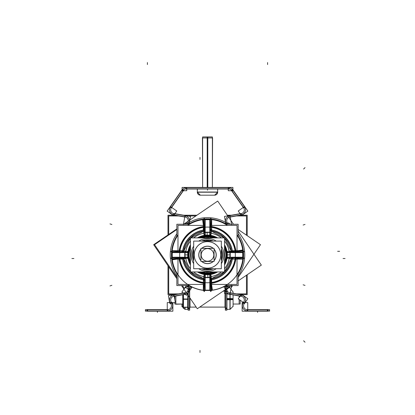 <?xml version="1.0" encoding="UTF-8"?>
<svg xmlns="http://www.w3.org/2000/svg" width="415" height="415" viewBox="0 0 415 415"><rect width="100%" height="100%" fill="white"/><g stroke="black" fill="none" stroke-linecap="round" stroke-linejoin="round"><path stroke-width="0.62" d="M208.444 269.952A15.07 15.07 0 0 1 201.488 268.733A15.065 15.065 0 0 0 213.507 268.733A15.07 15.07 0 0 1 206.556 269.952M221.325 260.895A15.065 15.065 0 0 0 221.325 248.933A15.07 15.07 0 0 1 221.325 260.905A15.065 15.065 0 0 0 221.325 248.933M206.556 239.875A15.07 15.07 0 0 1 213.512 241.099A15.065 15.065 0 0 0 201.493 241.099A15.07 15.07 0 0 1 208.444 239.875M193.675 260.895A15.065 15.065 0 0 1 193.675 248.933A15.07 15.07 0 0 0 193.675 260.905A15.065 15.065 0 0 1 193.675 248.933M204.388 235.502L205.181 232.286L204.388 235.502A19.661 19.661 0 0 0 197.654 237.899A19.661 19.661 0 0 1 204.388 235.502M209.819 232.322L210.613 235.502A19.661 19.661 0 0 1 217.346 237.899A19.661 19.661 0 0 0 210.613 235.502L209.819 232.322L210.488 219.815L210.561 219.442L211.515 219.473L210.524 219.473L209.819 232.322M184.908 252.595L188.088 251.806A19.661 19.661 0 0 1 190.459 245.109A19.661 19.661 0 0 0 188.088 251.801L184.908 252.595L172.396 251.926L172.028 251.853L172.054 250.904L172.059 251.895L184.908 252.595M188.088 258.026L184.872 257.233L188.088 258.026A19.661 19.661 0 0 0 190.459 264.723A19.661 19.661 0 0 1 188.088 258.026M184.753 257.238L172.396 257.902L184.753 257.238M205.181 277.511L204.388 274.331L205.181 277.511M210.613 274.331L209.819 277.542L210.613 274.331M230.092 257.238L226.912 258.026A19.661 19.661 0 0 1 224.541 264.723A19.661 19.661 0 0 0 226.912 258.026L230.128 257.233L242.604 257.902L242.972 257.974L242.946 258.929L242.941 257.938L230.092 257.238M226.917 251.801L230.128 252.595L226.917 251.801M205.181 232.167L204.512 219.815L205.181 232.167M183.866 252.289L182.833 251.931L183.866 252.289M183.814 251.085L184.991 251.485L182.828 250.925L182.828 251.874L182.828 250.925A24.993 24.993 0 0 1 203.511 230.242L204.46 230.242L203.511 230.242L204.071 232.405L203.48 230.055A25.18 25.18 0 0 0 182.642 250.899L179.119 250.925L179.119 251.76L179.119 250.925A28.661 28.661 0 0 1 203.511 226.533L204.346 226.533L203.511 226.533L203.511 230.242L203.277 228.81M231.186 251.085L232.359 250.899A25.18 25.18 0 0 0 211.52 230.055L211.328 231.222L211.489 230.242L210.54 230.242L211.489 230.242A24.993 24.993 0 0 1 232.172 250.925L232.172 251.874L232.172 250.925L231.186 251.091M232.172 251.926L231.134 252.289L232.172 251.926M230.247 252.595L242.604 251.926L230.247 252.595M242.941 251.895L242.604 251.926L242.972 251.853L242.946 250.904L242.941 251.895M211.328 231.233L210.929 232.405L211.489 230.242L211.489 226.533A28.661 28.661 0 0 1 235.881 250.925L235.881 251.76L235.881 250.925L232.172 250.925L233.609 250.696M242.827 250.925L237.017 250.945L242.827 250.925M183.814 258.742L182.642 258.934A25.18 25.18 0 0 0 203.48 279.772L203.672 278.61L203.511 279.586L204.46 279.586L203.511 279.586A24.993 24.993 0 0 1 182.828 258.903L182.828 257.954L182.828 258.903L183.814 258.742M204.071 277.422L203.672 278.595L204.071 277.422M231.186 258.742L230.009 258.348L232.172 258.903L232.172 257.954L232.172 258.903L235.881 258.903L235.881 258.068L235.881 258.903A28.661 28.661 0 0 1 211.489 283.3L210.654 283.3L211.489 283.3L211.489 279.586L210.54 279.586L211.489 279.586L211.328 278.61L211.52 279.772A25.18 25.18 0 0 0 232.359 258.934L232.172 258.903A24.993 24.993 0 0 1 211.489 279.586L211.723 281.022M211.328 278.6L210.929 277.422L211.323 278.6M210.125 231.28L210.488 230.247L210.125 231.28M211.256 231.679L211.489 226.533L210.654 226.533L211.489 226.533A28.661 28.661 0 0 1 235.881 250.925L231.202 251.085M211.468 225.397L211.494 219.587L211.468 225.397M204.439 219.442L204.512 219.815L204.439 219.442L203.485 219.473L204.439 219.442M172.059 257.938L172.054 258.929L172.028 257.974L172.396 257.902L172.059 257.938M204.439 290.391L203.485 290.36L204.476 290.355L205.181 277.542L204.439 290.391M210.561 290.391L209.819 277.542L210.524 290.355L211.515 290.36L210.561 290.391M182.828 257.902L183.866 257.544L182.828 257.902M204.875 278.548L204.512 279.586L204.875 278.548M210.488 279.586L210.125 278.548L210.488 279.586M211.494 290.241L211.468 284.436L211.494 290.241M237.017 258.882L242.827 258.908L237.017 258.882M231.134 257.544L232.167 257.902L231.134 257.544M203.532 284.436L203.506 290.241L203.532 284.436M203.672 278.61L203.511 279.586A24.993 24.993 0 0 1 182.828 258.903L179.119 258.903L179.119 258.068L179.119 258.903A28.661 28.661 0 0 0 203.511 283.3L204.346 283.3L203.511 283.3L203.744 278.154M172.173 258.908L177.983 258.882L172.173 258.908M204.512 230.242L204.875 231.28L204.512 230.242M203.506 219.587L203.532 225.397L203.506 219.587M177.983 250.945L172.173 250.925L177.983 250.945M207.894 248.616A6.308 6.308 0 0 1 213.808 254.914A6.308 6.308 0 0 1 207.894 261.211A6.308 6.308 0 0 1 201.192 254.914A6.308 6.308 0 0 1 207.894 248.616M207.5 268.733L207.5 269.667A14.753 14.753 0 0 0 212.672 268.733A14.753 14.753 0 0 1 206.571 269.641M221.325 260.06A14.753 14.753 0 0 0 221.325 249.773A14.753 14.753 0 0 1 221.325 260.06A14.753 14.753 0 0 0 221.325 249.773M206.571 240.192A14.753 14.753 0 0 1 212.672 241.099A14.753 14.753 0 0 0 202.328 241.099A14.753 14.753 0 0 1 208.429 240.192M202.328 268.733A14.753 14.753 0 0 0 207.5 269.667A14.753 14.753 0 0 1 202.328 268.733A14.753 14.753 0 0 0 208.429 269.641M193.675 260.06A14.753 14.753 0 0 1 193.675 249.773A14.753 14.753 0 0 0 193.675 260.06A14.753 14.753 0 0 1 193.675 249.773M247.548 310.996L247.548 309.792A4.005 4.005 0 0 1 244.264 303.49L243.278 302.8L244.264 303.49M230.04 292.954L229.827 294.136A5.208 5.208 0 0 1 226.823 285.567A5.208 5.208 0 0 0 225.527 289.011L226.725 289.011L225.527 289.011A5.208 5.208 0 0 1 226.823 285.567A5.208 5.208 0 0 0 225.527 289.011M229.827 215.691L230.04 216.874L229.827 215.691A5.208 5.208 0 0 0 226.823 224.261A5.208 5.208 0 0 1 229.827 215.691A5.208 5.208 0 0 0 226.823 224.261A5.208 5.208 0 0 1 230.071 215.655M176.349 294.271L174.84 294.271L176.349 294.271L174.84 294.271L176.349 294.271L174.84 294.271L176.349 294.271L175.856 294.074L175.856 294.36M174.84 302.468L174.84 304.039L182.756 304.029L175.856 304.231L175.856 295.983M190.013 298.053L190.013 307.422L190.013 307.105L196.181 307.105L189.671 307.105L196.171 307.09M199.734 307.09L225.329 307.09L199.714 307.105L224.987 307.105L224.987 307.422L224.987 293.488M223.042 291.206L224.852 291.206M217.652 189.017L217.673 192.207L217.673 189.017L217.673 192.129L197.327 192.129L197.327 189.017L197.327 192.129L217.673 192.129L217.673 189.017L217.673 192.207A3.05 3.05 0 0 1 214.524 195.18A3.05 3.05 0 0 0 217.673 192.207L214.622 195.18A3.05 3.05 0 0 0 217.673 192.207L214.622 195.18A3.05 3.05 0 0 0 217.673 192.207L197.327 192.207L197.348 189.017M200.378 195.18A3.05 3.05 0 0 1 197.327 192.207L200.378 195.18A3.05 3.05 0 0 1 197.327 192.207L200.378 195.18M235.196 252.107A27.841 27.841 0 0 1 207.5 282.755A27.841 27.841 0 0 1 179.804 252.107M179.804 257.725A27.841 27.841 0 0 1 207.5 227.078A27.841 27.841 0 0 1 235.196 257.725M225.744 224.261L238.153 224.261L238.153 236.669M238.153 273.158L238.153 285.567L225.744 285.567M189.256 224.261L176.847 224.261L176.847 236.669M176.847 273.158L176.847 285.567L189.256 285.567M183.529 257.72A24.132 24.132 0 0 1 183.513 257.58A24.132 24.132 0 0 0 204.834 278.901M183.529 252.107A24.132 24.132 0 0 0 183.513 252.247A24.132 24.132 0 0 1 204.834 230.927M210.166 230.927A24.132 24.132 0 0 1 231.487 252.247A24.132 24.132 0 0 0 231.471 252.107M210.166 278.901A24.132 24.132 0 0 0 231.487 257.58A24.132 24.132 0 0 1 231.471 257.72M190.459 237.899L224.541 237.899L224.541 271.934L190.459 271.934L190.459 237.899M198.967 271.934A19.038 19.038 0 0 0 208.693 273.916L208.569 271.934M200.072 237.899A18.571 18.571 0 0 1 208.667 236.384L208.569 237.899M216.033 237.899A19.038 19.038 0 0 0 206.307 235.912L206.431 237.899M214.929 271.934A18.571 18.571 0 0 1 206.333 273.449L206.431 271.934M207.5 236.358L207.5 236.55A18.369 18.369 0 0 1 214.405 237.899L206.348 236.586A18.364 18.364 0 0 1 214.394 237.899A18.369 18.369 0 0 0 200.595 237.899A18.364 18.364 0 0 1 208.652 236.586L200.59 237.899A18.369 18.369 0 0 1 207.5 236.55L207.5 237.899M224.541 248.071A18.364 18.364 0 0 1 224.541 261.761A18.369 18.369 0 0 0 224.541 248.061L224.541 261.772A18.369 18.369 0 0 0 224.541 248.061M214.394 271.934A18.364 18.364 0 0 1 206.348 273.241L214.41 271.934A18.369 18.369 0 0 1 207.5 273.283A18.369 18.369 0 0 0 214.405 271.934M207.5 273.469L207.5 273.283A18.369 18.369 0 0 1 200.595 271.934L208.652 273.246A18.364 18.364 0 0 1 200.606 271.934A18.369 18.369 0 0 0 207.5 273.283L207.5 271.934M190.459 261.761A18.364 18.364 0 0 1 190.459 248.071A18.369 18.369 0 0 0 190.459 261.772L190.459 248.061A18.369 18.369 0 0 0 190.459 261.772M208.667 273.449A18.571 18.571 0 0 1 200.072 271.934M190.459 262.296A18.571 18.571 0 0 1 190.459 247.532M200.108 237.899L208.667 236.394L208.693 235.912A19.038 19.038 0 0 0 198.967 237.899M190.459 263.406A19.038 19.038 0 0 1 190.459 246.422M214.892 237.899L206.333 236.394A18.571 18.571 0 0 1 214.929 237.899M224.541 247.532A18.571 18.571 0 0 1 224.541 262.296M206.333 273.449L206.307 273.916A19.038 19.038 0 0 0 216.033 271.934M224.541 246.422A19.038 19.038 0 0 1 224.541 263.406M217.621 237.899A19.801 19.801 0 0 0 206.255 235.155L206.322 236.208A18.748 18.748 0 0 1 215.359 237.899M224.541 244.829A19.801 19.801 0 0 1 224.541 265.003M217.621 271.934A19.801 19.801 0 0 1 206.255 274.678L206.322 273.625A18.748 18.748 0 0 0 215.359 271.934M224.541 247.101A18.748 18.748 0 0 1 224.541 262.726M205.181 232.265A22.768 22.768 0 0 0 203.672 232.467L204.222 235.673A19.521 19.521 0 0 1 210.779 235.673L211.328 232.467A22.768 22.768 0 0 0 209.819 232.265M209.793 232.26A22.768 22.768 0 0 0 205.207 232.26M197.379 271.934A19.801 19.801 0 0 0 208.745 274.678L208.678 273.625A18.748 18.748 0 0 1 199.641 271.934M190.459 265.003A19.801 19.801 0 0 1 190.459 244.829M197.379 237.899A19.801 19.801 0 0 1 208.745 235.155L208.678 236.208A18.748 18.748 0 0 0 199.641 237.899M190.459 262.726A18.748 18.748 0 0 1 190.459 247.101M184.846 252.621A22.768 22.768 0 0 0 185.054 258.732L188.26 258.187A19.521 19.521 0 0 1 188.26 251.646L185.054 251.101A22.768 22.768 0 0 0 184.851 252.595M185.173 252.434L172.235 250.997A35.477 35.477 0 0 0 172.235 258.836L185.173 257.399A22.462 22.462 0 0 1 185.173 252.434M188.078 258.218L187.481 257.134L184.68 257.233L187.481 257.134M205.181 274.294A19.515 19.515 0 0 1 197.945 271.934M190.459 264.433A19.515 19.515 0 0 1 188.12 257.233M204.196 274.263L205.285 274.963L205.181 277.739L205.285 274.963M209.819 277.568A22.768 22.768 0 0 0 211.328 277.36L210.779 274.154A19.521 19.521 0 0 1 204.222 274.154L203.672 277.36A22.768 22.768 0 0 0 205.181 277.568M205.207 277.568A22.768 22.768 0 0 0 209.793 277.568M209.819 277.739L209.715 274.938L209.819 277.739M210.804 274.263L209.715 274.963M226.881 257.233A19.515 19.515 0 0 1 224.541 264.433M217.055 271.934A19.515 19.515 0 0 1 209.819 274.294M227.519 257.134L230.32 257.233L227.493 257.129L226.922 258.218M230.149 252.595A22.768 22.768 0 0 0 229.946 251.091L226.74 251.635A19.521 19.521 0 0 1 226.74 258.187L229.946 258.732A22.768 22.768 0 0 0 230.154 252.621M230.32 252.595L227.524 252.699L230.32 252.595M226.849 251.615L227.544 252.699M209.819 235.533A19.515 19.515 0 0 1 217.055 237.899M224.541 245.4A19.515 19.515 0 0 1 226.881 252.595M210.804 235.564L209.715 234.869L209.819 232.094L209.715 234.869M209.98 232.592L211.422 219.654A35.477 35.477 0 0 0 203.578 219.654L205.02 232.592A22.462 22.462 0 0 1 209.98 232.592M205.181 232.094L205.285 234.895L205.181 232.094M204.196 235.564L205.285 234.869M188.12 252.595A19.515 19.515 0 0 1 190.459 245.4M197.945 237.899A19.515 19.515 0 0 1 205.181 235.533M187.481 252.699L184.68 252.595L187.507 252.699L188.078 251.615M185.017 251.303L183.819 250.935A0.581 0.399 -80.8 0 1 183.264 251.583A1.001 0.721 -69.4 0 1 182.476 251.864A1.001 0.721 -69.4 0 1 182.097 251.397A0.581 0.399 -80.8 0 0 182.652 250.748L183.829 250.904L182.476 251.864M185.79 251.563L184.602 252.59M183.658 252.263L182.605 251.9M171.769 251.838L171.769 252.611L185.007 252.611M183.015 251.915L180.494 251.915M182.896 250.738L178.927 250.738L178.927 251.739M237.017 225.397L237.017 251.635L237.017 225.397L210.779 225.397L237.017 225.397L237.017 251.635L237.017 225.397L210.779 225.397L237.017 225.397M237.017 258.197L237.017 284.436L210.779 284.436L237.017 284.436L210.779 284.436L237.017 284.436L237.017 258.197M204.222 225.397L177.983 225.397L177.983 251.635L177.983 225.397L177.983 251.635L177.983 225.397L204.222 225.397M177.983 258.197L177.983 284.436L204.222 284.436L177.983 284.436L177.983 258.197L177.983 284.436L204.222 284.436L177.983 284.436L177.983 258.197M234.506 251.915L231.985 251.915M236.073 251.739L236.073 250.738L232.104 250.738M242.936 251.827L244.222 251.749L242.941 250.712L235.772 250.738L235.756 251.915M243.232 251.838L243.232 252.611L229.993 252.611M231.181 250.935A0.581 0.399 -99.2 0 0 231.736 251.583A1.001 0.721 69.4 0 0 232.525 251.864A1.001 0.721 69.4 0 0 232.903 251.397A0.581 0.399 -99.2 0 1 232.348 250.748L229.983 251.303M232.395 251.9L231.342 252.263M229.21 251.563L230.398 252.59M229.122 258.592A21.928 21.928 0 0 1 224.541 268.718A21.928 21.928 0 0 0 229.122 258.592A21.928 21.928 0 0 1 224.541 268.718A21.928 21.928 0 0 0 229.122 258.592M221.33 271.934A21.928 21.928 0 0 1 211.183 276.535A21.928 21.928 0 0 0 221.33 271.934A21.928 21.928 0 0 1 211.183 276.535A21.928 21.928 0 0 0 221.33 271.934M203.817 276.535A21.928 21.928 0 0 1 193.67 271.934A21.928 21.928 0 0 0 203.817 276.535A21.928 21.928 0 0 1 193.67 271.934A21.928 21.928 0 0 0 203.817 276.535M190.459 268.718A21.928 21.928 0 0 1 185.879 258.592A21.928 21.928 0 0 0 190.459 268.718A21.928 21.928 0 0 1 185.879 258.592A21.928 21.928 0 0 0 190.459 268.718M185.879 251.241A21.928 21.928 0 0 1 190.459 241.11A21.928 21.928 0 0 0 185.879 251.241A21.928 21.928 0 0 1 190.459 241.11A21.928 21.928 0 0 0 185.879 251.241M193.67 237.899A21.928 21.928 0 0 1 203.817 233.297A21.928 21.928 0 0 0 193.67 237.899A21.928 21.928 0 0 1 203.817 233.297A21.928 21.928 0 0 0 193.67 237.899M211.183 233.297A21.928 21.928 0 0 1 221.33 237.899A21.928 21.928 0 0 0 211.183 233.297A21.928 21.928 0 0 1 221.33 237.899A21.928 21.928 0 0 0 211.183 233.297M224.541 241.11A21.928 21.928 0 0 1 229.116 251.231A21.928 21.928 0 0 0 224.541 241.11A21.928 21.928 0 0 1 229.116 251.231A21.928 21.928 0 0 0 224.541 241.11M211.116 232.436L211.479 231.233A0.581 0.399 9.2 0 1 210.83 230.678A1.001 0.721 20.6 0 1 210.55 229.889A1.001 0.721 20.6 0 1 211.022 229.516A0.581 0.399 9.2 0 0 211.671 230.066L211.51 231.243L210.55 229.889M210.851 233.204L209.824 232.016M210.151 231.072L210.514 230.019M210.576 219.187L209.803 219.187L209.803 232.421M210.504 230.434L210.504 227.908M211.676 230.309L211.676 226.341L210.675 226.341M210.737 231.134A24.003 24.003 0 0 1 224.422 237.899L211.51 231.264M224.541 238.013A24.003 24.003 0 0 1 231.28 251.677M210.504 226.657L211.681 226.642L211.707 219.473L210.67 218.191L210.587 219.478M171.519 257.181L172.018 257.15A35.555 35.555 0 0 1 177.983 235.098M243.481 257.181L242.983 257.15A35.555 35.555 0 0 0 237.017 235.098M187.684 225.397A35.555 35.555 0 0 1 227.316 225.397M243.2 252.611L242.977 252.626A35.55 35.55 0 0 1 206.027 290.438A35.55 35.55 0 0 1 172.334 249.695L171.841 249.623M236.394 215.95L246.463 215.95L246.463 235.155M246.463 275.249L246.463 293.882L236.441 293.882M195.864 215.95L187.772 215.95M178.606 215.95L168.713 215.95L168.713 234.454M168.713 266.798L168.713 293.882L178.559 293.882M241.966 215.229L247.216 215.229L247.216 235.668M247.216 274.735L247.216 294.603L241.95 294.603M241.208 215.229L240.493 215.229M231.326 215.229L227.347 215.229M196.928 215.229L183.674 215.229M174.507 215.229L173.792 215.229M173.055 215.229L167.992 215.229L167.992 234.947M167.992 265.735L167.992 294.603L174.482 294.603M241.203 294.603L240.518 294.603M171.769 257.99L171.769 257.222L185.007 257.222M182.476 257.964A1.001 0.721 -110.6 0 0 182.097 258.436A0.581 0.399 80.8 0 1 182.652 259.085L183.829 258.924L182.476 257.964A1.001 0.721 -110.6 0 1 183.264 258.249A0.581 0.399 80.8 0 1 183.819 258.898L185.017 258.529M182.605 257.928L183.658 257.565M185.79 258.27L184.602 257.238M204.263 278.698A24.003 24.003 0 0 1 190.578 271.934L203.49 278.569M190.459 271.815A24.003 24.003 0 0 1 183.721 258.151M203.329 279.762L203.521 278.6A0.581 0.399 -170.8 0 1 204.17 279.15A1.001 0.721 -159.4 0 1 204.45 279.938A1.001 0.721 -159.4 0 1 203.978 280.317A0.581 0.399 -170.8 0 0 203.329 279.762M203.884 277.396L203.475 278.605L204.45 279.938M204.149 276.629L205.176 277.811M204.849 278.756L204.486 279.809M205.02 277.241L203.578 290.178A35.477 35.477 0 0 0 211.422 290.178L209.98 277.241A22.462 22.462 0 0 1 205.02 277.241M211.479 278.6A0.581 0.399 -9.2 0 0 210.83 279.15A1.001 0.721 159.4 0 0 210.55 279.938A1.001 0.721 159.4 0 0 211.022 280.317A0.581 0.399 -9.2 0 1 211.671 279.762L211.116 277.396M210.514 279.809L210.151 278.756M210.851 276.629L209.824 277.811M210.576 290.645L209.803 290.645L209.803 277.412M210.504 281.92L210.504 279.399M210.675 283.487L211.676 283.487L211.676 279.523M210.587 290.35L210.67 291.636L211.707 290.355L211.681 283.191L210.504 283.17M235.767 258.083A28.443 28.443 0 0 1 210.67 283.18M235.756 257.917L235.772 259.095L242.941 259.121L244.222 258.083L242.936 258.006M231.985 257.917L234.506 257.917M232.104 259.09L236.073 259.09L236.073 258.089M232.348 259.085L231.181 258.898A0.581 0.399 99.2 0 1 231.736 258.249A1.001 0.721 110.6 0 1 232.525 257.964A1.001 0.721 110.6 0 1 232.903 258.436A0.581 0.399 99.2 0 0 232.348 259.085M231.28 258.151A24.003 24.003 0 0 1 224.541 271.815M211.51 278.569L224.411 271.934A24.003 24.003 0 0 1 210.737 278.698M229.983 258.529L231.191 258.939L232.525 257.964M229.21 258.27L230.398 257.238M231.342 257.565L232.395 257.928M243.232 257.99L243.232 257.222L229.993 257.222M229.827 257.399L242.765 258.836A35.477 35.477 0 0 0 242.765 250.997L229.827 252.434A22.462 22.462 0 0 1 229.827 257.399M204.424 290.645L205.197 290.645L205.197 277.412M204.496 283.17L203.319 283.191L203.293 290.355L204.33 291.636L204.413 290.35M204.33 283.18A28.443 28.443 0 0 1 179.233 258.083M172.064 258.006L170.778 258.083L172.059 259.121L179.228 259.095L179.244 257.917M180.494 257.917L183.015 257.917M178.927 258.089L178.927 259.09L182.896 259.09M204.496 279.399L204.496 281.92M203.324 279.523L203.324 283.487L204.325 283.487M210.67 226.647A28.443 28.443 0 0 1 235.767 251.744M204.424 219.187L205.197 219.187L205.197 232.421M204.45 229.889A1.001 0.721 -20.6 0 0 203.978 229.516A0.581 0.399 170.8 0 1 203.329 230.066L203.49 231.243L204.45 229.889A1.001 0.721 -20.6 0 1 204.17 230.678A0.581 0.399 170.8 0 1 203.521 231.233L203.884 232.436M204.486 230.019L204.849 231.072M204.149 233.204L205.176 232.016M183.721 251.677A24.003 24.003 0 0 1 190.459 238.013M203.49 231.264L190.589 237.899A24.003 24.003 0 0 1 204.263 231.134M204.496 227.908L204.496 230.434M204.325 226.341L203.324 226.341L203.324 230.309M204.413 219.478L204.33 218.191L203.293 219.473L203.319 226.642L204.496 226.657M179.233 251.744A28.443 28.443 0 0 1 204.33 226.647M179.244 251.915L179.228 250.738L172.059 250.712L170.778 251.749L172.064 251.827M200.938 261.476L214.062 261.476L214.062 248.352L200.938 248.352L200.938 261.476M207.106 261.211A6.308 6.308 0 0 0 213.808 254.914A6.308 6.308 0 0 0 207.106 248.616M208.05 263.65A8.751 8.751 0 0 1 201.711 261.476M200.938 260.703A8.751 8.751 0 0 1 200.938 249.125M201.711 248.352A8.751 8.751 0 0 1 208.05 246.183M206.95 246.183A8.751 8.751 0 0 1 213.289 248.352M214.062 249.125A8.751 8.751 0 0 1 214.062 260.703M213.289 261.476A8.751 8.751 0 0 1 206.95 263.65M221.325 268.733L193.675 268.733L193.675 241.099L221.325 241.099L221.325 268.733M206.571 240.161L206.629 241.099M206.571 269.667L206.629 268.733M206.67 241.686A13.254 13.254 0 0 1 220.754 254.914A13.254 13.254 0 0 1 206.67 268.142M208.429 269.667L208.372 268.733M208.429 240.161L208.372 241.099M208.33 268.142A13.254 13.254 0 0 1 194.246 254.914A13.254 13.254 0 0 1 208.33 241.686M247.107 310.996L269.589 310.996M247.107 309.792L269.589 309.792M269.579 309.792L267.385 309.595L267.385 311.193L269.579 310.996M247.143 309.595L247.143 311.193L267.986 311.193L267.986 309.595L247.143 309.595M247.745 302.602L247.745 311.193L242.137 311.193L242.137 302.602L247.745 302.602M247.771 310.991A5.208 5.208 0 0 1 243.413 302.618M269.589 309.595L269.589 311.193M247.745 309.787A4.005 4.005 0 0 1 244.383 303.329M244.15 303.656L244.694 302.877M243.164 302.966L243.709 302.187M240.809 296.082A4.005 4.005 0 0 1 243.475 302.514M241.011 294.894A5.208 5.208 0 0 1 244.456 303.209M244.627 303.318L238.231 298.842L241.447 294.251L247.843 298.727L244.627 303.318M241.473 294.769L241.198 296.346L229.573 294.297L229.848 292.72L241.473 294.769M241.234 296.149L229.604 294.1M241.442 294.966L229.811 292.917M230.237 292.985A4.005 4.005 0 0 1 228.644 285.593A4.005 4.005 0 0 0 226.73 289.203M230.071 294.178A5.208 5.208 0 0 1 226.823 285.567M190.329 286.615A36.053 36.053 0 0 1 188.524 285.567L184.343 288.42L182.398 285.567M176.847 273.89A36.053 36.053 0 0 1 171.597 258.197A36.053 36.053 0 0 0 176.847 273.89M171.582 257.99A36.053 36.053 0 0 1 171.582 251.838A36.053 36.053 0 0 0 171.582 257.99M171.597 251.63A36.053 36.053 0 0 1 176.847 235.938A36.053 36.053 0 0 0 171.597 251.63M188.524 224.261A36.053 36.053 0 0 1 204.216 219.016M204.424 218.996A36.053 36.053 0 0 1 210.576 218.996M210.784 219.016A36.053 36.053 0 0 1 226.476 224.261M238.153 235.938A36.053 36.053 0 0 1 243.403 251.63A36.053 36.053 0 0 0 238.153 235.938M243.418 251.838A36.053 36.053 0 0 1 243.418 257.99A36.053 36.053 0 0 0 243.418 251.838M243.403 258.197A36.053 36.053 0 0 1 238.153 273.89A36.053 36.053 0 0 0 243.403 258.197M232.613 285.567L230.667 288.425L226.476 285.567A36.053 36.053 0 0 1 224.671 286.615M189.759 287.673A37.251 37.251 0 0 1 186.33 285.567A37.251 37.251 0 0 0 187.736 286.495M176.847 276.084A37.251 37.251 0 0 1 176.847 233.744A37.251 37.251 0 0 0 176.847 276.084M187.736 223.337A37.251 37.251 0 0 0 186.33 224.261A37.251 37.251 0 0 1 228.67 224.261A37.251 37.251 0 0 0 227.264 223.337M238.153 233.744A37.251 37.251 0 0 1 238.153 276.084A37.251 37.251 0 0 0 238.153 233.744M227.264 286.495A37.251 37.251 0 0 0 228.67 285.567A37.251 37.251 0 0 1 225.241 287.673M231.316 285.567L197.301 308.75L181.505 285.567M176.847 278.735L153.664 244.71L176.847 228.914M238.153 280.908L261.336 265.112L238.153 231.088M233.5 224.261L217.699 201.073L183.674 224.261M188.82 285.567L191.782 287.59L186.527 295.304L181.889 292.144L186.371 285.567M189.473 289.203A5.208 5.208 0 0 0 188.177 285.567A5.208 5.208 0 0 1 184.929 294.178M184.96 292.954L185.173 294.136L184.96 292.954A4.005 4.005 0 0 0 186.361 285.593A4.005 4.005 0 0 1 184.763 292.985M185.189 292.917L173.558 294.966M185.396 294.1L173.766 296.149M171.525 302.514A4.005 4.005 0 0 1 174.191 296.082M170.544 303.209A5.208 5.208 0 0 1 173.989 294.894M173.947 294.697L175.301 302.385L169.776 303.36L168.423 295.667L173.947 294.697M170.145 302.992L171.457 302.073L171.997 302.851L170.684 303.77L170.145 302.992M171.291 302.187L171.836 302.966M170.306 302.877L170.85 303.656M170.617 303.329A4.005 4.005 0 0 1 167.255 309.787M145.411 309.792L167.893 309.792M145.411 310.996L167.893 310.996M171.587 302.618A5.208 5.208 0 0 1 167.229 310.991M167.255 302.602L167.255 311.193L172.873 311.193L172.873 302.602L167.255 302.602M167.857 309.595L167.857 311.193L147.014 311.193L147.014 309.595L167.857 309.595M145.421 310.996L147.616 311.193L147.616 309.595L145.421 309.792M145.411 309.595L145.411 311.193M185.152 292.72L185.427 294.297L173.802 296.346L173.527 294.769L185.152 292.72M231.612 285.178L229.993 294.37L224.463 293.395L225.848 285.567M244.316 303.77L243.003 302.851L243.543 302.073L244.855 302.992L244.316 303.77M184.519 224.261L186.563 222.871L187.513 224.261M176.847 229.49L154.541 244.689L176.847 277.422M188.809 285.567L191.025 287.081L189.147 289.841L185.266 287.196L186.376 285.567M188.078 288.627L189.671 288.627L189.671 308.553L188.078 308.553L188.078 288.627M188.078 310.14L189.671 310.171L189.671 307.971L188.078 307.971L188.078 310.171L189.671 310.14M189.473 310.171L189.473 288.586M188.275 310.171L188.275 288.586M184.768 216.848A4.005 4.005 0 0 1 186.361 224.235M184.929 215.655A5.208 5.208 0 0 1 188.177 224.261A5.208 5.208 0 0 0 185.173 215.691L184.96 216.874L185.173 215.691A5.208 5.208 0 0 1 188.177 224.261M183.394 224.65L185.012 215.468L190.526 216.438L189.147 224.261M173.522 215.058L173.802 213.486L185.427 215.541L185.152 217.107L173.522 215.058M173.766 213.678L185.396 215.733M174.181 213.751A4.005 4.005 0 0 1 171.519 207.318M167.162 211.1L170.373 206.52L176.759 210.991L173.548 215.577L167.152 211.111L173.034 215.229M173.989 214.934A5.208 5.208 0 0 1 170.544 206.618M182.522 189.499L170.181 207.126M183.508 190.189L171.167 207.816M182.367 189.39L183.669 190.303L171.328 207.931L170.026 207.018L182.367 189.39M186.75 187.424L186.75 190.724L182.092 190.724L182.092 187.424L186.75 187.424M183.165 190.693A4.005 4.005 0 0 1 186.75 188.825M231.835 190.693A4.005 4.005 0 0 0 228.25 188.825M228.25 187.424L228.25 190.724L232.908 190.724L232.908 187.424L228.25 187.424M229.288 189.017L229.288 187.424L185.713 187.424L185.713 189.017L229.288 189.017M229.288 188.82L185.713 188.82M229.288 187.622L185.713 187.622M232.82 190.003A5.208 5.208 0 0 0 228.25 187.622M232.478 189.499L244.819 207.126M232.633 189.39L231.331 190.303L243.672 207.931L244.975 207.018L232.633 189.39M231.492 190.189L243.833 207.816M240.819 213.751A4.005 4.005 0 0 0 243.481 207.318M244.627 206.52L238.241 210.991L241.457 215.587L247.848 211.111L244.627 206.52M241.011 214.934A5.208 5.208 0 0 0 244.456 206.618M241.234 213.678L229.604 215.733M241.478 215.058L241.198 213.486L229.573 215.541L229.848 217.107L241.478 215.058M241.442 214.866L229.811 216.915M230.232 216.848A4.005 4.005 0 0 0 228.639 224.235M231.606 224.65L229.988 215.468L224.474 216.438L225.853 224.261M230.481 224.261L228.437 222.871L227.487 224.261M238.153 229.49L260.464 244.694L238.153 277.433M226.191 285.567L223.976 287.081L225.853 289.841L229.734 287.196L228.624 285.567M226.725 288.586L226.725 310.171M225.527 288.586L225.527 310.171M226.922 310.161L225.329 310.171L226.922 310.161L226.922 307.971L225.329 307.971L225.329 310.171M226.922 288.627L225.329 288.627L225.329 308.553L226.922 308.553L226.922 288.627M182.18 190.003A5.208 5.208 0 0 1 186.75 187.622M173.558 214.866L185.189 216.915M176.297 294.282L174.84 294.271L174.84 294.536M226.922 298.515L230.112 298.515L230.112 309.331L233.085 306.275L230.112 309.331L226.652 309.331M226.922 299.796L230.112 299.796L230.112 294.391M229.936 294.36L229.936 299.796L233.085 299.594M229.936 309.325L229.936 298.515L233.085 298.712M233.085 291.74L233.085 293.291M233.085 294.915L233.085 306.571M174.84 296.165L174.84 299.76M187.798 294.806L187.684 303.962L188.078 303.521M188.379 299.314L182.756 299.314L182.756 294.769M182.756 293.14L182.756 292.736M188.379 307.328L182.756 307.328L182.756 298.992L188.379 298.992M188.078 303.215L187.684 303.624L187.684 308.433L188.078 307.582M188.379 307.167L182.756 307.167M182.849 295.309L183.456 294.645L183.456 299.251M182.865 307.328L182.87 294.749M182.865 292.808L182.865 293.125M182.849 303.002L183.456 303.624L183.456 308.433L182.942 307.328M182.849 295.091L183.222 294.686M182.849 303.22L183.456 303.879L183.456 299.059M224.847 291.221L223.021 291.221M239.144 299.48L239.144 304.039M239.144 297.539L239.144 295.983M233.085 304.029L240.161 304.029L240.161 300.195M184.888 307.328L184.888 309.331L181.915 306.275L184.888 309.331L188.348 309.331M185.064 307.328L185.064 309.325M181.915 304.039L181.915 306.571M207.194 187.424L207.194 136.934L212.381 136.934L212.381 187.424L212.579 137.951L202.421 137.951L202.619 187.424L202.619 136.934L207.806 136.934L207.806 187.424M200.393 195.18A3.05 3.045 90 0 1 197.348 192.031L217.652 192.031A3.05 3.045 90 0 1 214.607 195.18M200.092 195.18L214.908 195.18M109.97 223.903L111.879 224.505M305.03 224.427L303.121 225.029M305.03 342.204L303.614 340.788L305.03 342.204M305.03 167.624L303.614 169.04L305.03 167.624M199.989 157.384L199.989 159.386M201.493 268.733A15.065 15.065 0 0 0 213.507 268.733M213.507 241.099A15.065 15.065 0 0 0 201.493 241.099M207.5 238.552A16.367 16.367 0 0 0 198.728 241.099A16.367 16.367 0 0 1 216.272 241.099A16.367 16.367 0 0 0 207.5 238.552M193.675 246.162A16.367 16.367 0 0 0 193.675 263.665A16.367 16.367 0 0 1 193.675 246.162M198.728 268.733A16.367 16.367 0 0 0 216.272 268.733A16.367 16.367 0 0 1 198.728 268.733M221.325 263.665A16.367 16.367 0 0 0 221.325 246.162A16.367 16.367 0 0 1 221.325 263.665M207.5 273.475L207.5 273.801A18.888 18.888 0 0 1 199.309 271.934A18.888 18.888 0 0 0 215.691 271.934A18.888 18.888 0 0 1 207.5 273.801L207.5 274.574A19.661 19.661 0 0 1 204.886 274.403A19.661 19.661 0 0 0 210.115 274.403A19.661 19.661 0 0 1 207.5 274.574M207.5 236.348L207.5 236.026A18.888 18.888 0 0 1 215.691 237.899A18.888 18.888 0 0 0 207.5 236.026L207.5 235.253A19.661 19.661 0 0 1 210.115 235.43A19.661 19.661 0 0 0 204.886 235.43A19.661 19.661 0 0 1 207.5 235.253M226.912 251.801A19.661 19.661 0 0 0 224.541 245.109A19.661 19.661 0 0 1 226.912 251.801M226.984 252.299A19.661 19.661 0 0 1 226.995 257.471A19.661 19.661 0 0 0 226.984 252.299M210.613 274.325A19.661 19.661 0 0 0 217.346 271.934A19.661 19.661 0 0 1 210.613 274.325M224.541 246.769A18.888 18.888 0 0 1 224.541 263.058A18.888 18.888 0 0 0 224.541 246.769M205.207 232.317A22.711 22.711 0 0 1 209.793 232.317A22.711 22.711 0 0 0 205.207 232.317M188.005 252.362A19.661 19.661 0 0 0 188.005 257.471A19.661 19.661 0 0 1 188.005 252.362M190.459 263.058A18.888 18.888 0 0 1 190.459 246.769A18.888 18.888 0 0 0 190.459 263.058M199.309 237.899A18.888 18.888 0 0 1 207.5 236.026A18.888 18.888 0 0 0 199.309 237.899M197.654 271.934A19.661 19.661 0 0 0 204.388 274.325A19.661 19.661 0 0 1 197.654 271.934M184.903 252.626A22.711 22.711 0 0 0 184.903 257.207A22.711 22.711 0 0 1 184.903 252.626M172.344 257.222A35.228 35.228 0 0 1 172.344 252.611A35.228 35.228 0 0 0 172.344 257.222M209.793 277.511A22.711 22.711 0 0 1 205.207 277.511A22.711 22.711 0 0 0 209.793 277.511M205.197 219.763A35.228 35.228 0 0 1 209.803 219.763A35.228 35.228 0 0 0 205.197 219.763M229.158 251.225A21.969 21.969 0 0 0 224.541 241.048A21.969 21.969 0 0 1 229.158 251.225M221.392 237.899A21.969 21.969 0 0 0 211.194 233.256A21.969 21.969 0 0 1 221.392 237.899M203.807 233.256A21.969 21.969 0 0 0 193.608 237.899A21.969 21.969 0 0 1 203.807 233.256M190.459 241.048A21.969 21.969 0 0 0 185.842 251.236A21.969 21.969 0 0 1 190.459 241.048M185.842 258.597A21.969 21.969 0 0 0 190.459 268.785A21.969 21.969 0 0 1 185.842 258.597M193.608 271.934A21.969 21.969 0 0 0 203.807 276.572A21.969 21.969 0 0 1 193.608 271.934M211.194 276.572A21.969 21.969 0 0 0 221.392 271.934A21.969 21.969 0 0 1 211.194 276.572M224.541 268.785A21.969 21.969 0 0 0 229.158 258.597A21.969 21.969 0 0 1 224.541 268.785M243.553 254.914L243.071 254.914A35.571 35.571 0 0 1 242.993 257.222A35.571 35.571 0 0 0 242.993 252.611A35.571 35.571 0 0 1 243.071 254.914M242.925 250.722A35.669 35.669 0 0 0 237.307 235.326A35.669 35.669 0 0 1 242.925 250.722M211.717 219.494A35.669 35.669 0 0 1 227.093 225.106A35.669 35.669 0 0 0 211.697 219.494M205.197 219.421A35.571 35.571 0 0 1 209.803 219.421A35.571 35.571 0 0 0 205.197 219.421M203.303 219.494A35.669 35.669 0 0 0 187.907 225.106A35.669 35.669 0 0 1 203.303 219.494M177.693 235.326A35.669 35.669 0 0 0 172.075 250.722A35.669 35.669 0 0 1 177.693 235.326M171.929 254.914A35.571 35.571 0 0 1 172.007 252.611A35.571 35.571 0 0 0 171.929 254.914L171.945 254.914A35.571 35.571 0 0 0 172.007 257.222A35.571 35.571 0 0 1 171.929 254.914L171.447 254.914M172.075 259.11A35.669 35.669 0 0 0 177.693 274.507A35.669 35.669 0 0 1 172.075 259.11M187.907 284.726A35.669 35.669 0 0 0 203.303 290.339A35.669 35.669 0 0 1 187.907 284.726M209.803 290.407A35.571 35.571 0 0 1 205.197 290.407A35.571 35.571 0 0 0 209.803 290.407M211.697 290.339A35.669 35.669 0 0 0 227.093 284.726A35.669 35.669 0 0 1 211.697 290.339M237.307 274.507A35.669 35.669 0 0 0 242.925 259.11A35.669 35.669 0 0 1 237.307 274.507M209.803 290.069A35.228 35.228 0 0 1 205.197 290.069A35.228 35.228 0 0 0 209.803 290.069M230.097 252.626A22.711 22.711 0 0 1 230.097 257.207A22.711 22.711 0 0 0 230.097 252.626M242.656 252.611A35.228 35.228 0 0 1 242.656 257.222A35.228 35.228 0 0 0 242.656 252.611M207.744 236.555L207.723 237.899M207.256 273.277L207.277 271.934M207.733 273.485L207.744 273.952M207.267 236.348L207.256 235.876M207.5 274.714L207.5 273.661L207.5 274.714M207.168 235.398L207.121 232.457M229.962 254.893L227.021 254.898M185.251 258.006L172.36 259.8M207.832 274.429L207.879 277.376M187.979 254.898L185.038 254.893M204.408 232.67L202.613 219.774M183.015 250.925L178.927 250.925M236.26 250.925L234.257 250.925M236.073 250.925L231.985 250.925M211.489 230.434L211.489 226.341M345.067 258.519L343.06 258.519M203.511 279.586L203.511 283.3A28.661 28.661 0 0 1 179.119 258.903L182.828 258.903L181.391 259.136M210.592 277.163L212.387 290.059M211.489 283.668L211.489 281.666M211.489 283.487L211.489 279.399M231.985 258.903L236.073 258.903M232.172 258.903L235.881 258.903A28.661 28.661 0 0 1 211.489 283.3L211.489 279.586A24.993 24.993 0 0 0 232.172 258.903L230.74 258.67M229.749 251.822L242.64 250.032M178.761 258.903L180.764 258.903M178.927 258.903L183.015 258.903M203.511 279.399L203.511 283.487M182.828 250.925A24.993 24.993 0 0 1 203.511 230.242L203.511 226.533A28.661 28.661 0 0 0 179.119 250.925L184.26 251.158M203.511 226.175L203.511 228.177M203.511 226.341L203.511 230.434M213.134 261.476A8.648 8.648 0 0 1 201.866 261.476M200.938 260.547A8.648 8.648 0 0 1 200.938 249.28M201.866 248.352A8.648 8.648 0 0 1 213.134 248.352M214.062 260.547A8.648 8.648 0 0 0 214.062 249.28M207.5 268.199A13.285 13.285 0 0 0 220.785 254.914A13.285 13.285 0 0 0 207.5 241.629A13.285 13.285 0 0 0 194.215 254.914A13.285 13.285 0 0 0 207.5 268.199M207.5 241.099L207.5 240.161A14.753 14.753 0 0 0 202.328 241.099M207.5 269.667A14.753 14.753 0 0 0 212.672 268.733M212.672 241.099A14.753 14.753 0 0 0 207.5 240.161M305.03 285.406L303.121 284.804M109.97 285.93L111.879 285.328M199.989 352.449L199.989 350.447M339.626 251.308L337.623 251.308M71.899 258.519L73.901 258.519M267.587 309.792L267.587 310.996L267.587 309.792M241.006 296.108L241.219 294.925L241.006 296.108M171.405 302.353L170.42 303.043L171.405 302.353M171.722 302.8L170.736 303.49L171.722 302.8M167.453 310.996L167.453 309.792M147.413 309.792L147.413 310.996L147.413 309.792M173.994 296.108L173.781 294.925M229.827 294.136A5.208 5.208 0 0 1 225.527 289.203M243.595 302.353L244.58 303.043M257.57 311.193L257.57 312.396L257.57 311.193M267.587 62.551L267.587 64.553L267.587 62.551M157.43 311.193L157.43 312.396L157.43 311.193M147.413 62.551L147.413 64.553L147.413 62.551M147.413 309.595L147.413 311.193M189.473 289.011L188.275 289.011L189.473 289.011M188.275 308.169L189.473 308.169M173.989 213.72L173.781 214.903L173.989 213.72M171.405 207.479L170.42 206.789L171.405 207.479M183.269 190.532L182.289 189.842L183.269 190.532M228.447 188.82L228.447 187.622L228.447 188.82M186.553 188.82L186.553 187.622L186.553 188.82M231.731 190.532L232.711 189.842L231.731 190.532M243.595 207.479L244.58 206.789L243.595 207.479M241.011 213.72L241.219 214.903L241.011 213.72M226.725 308.169L225.527 308.169M188.078 308.169L189.671 308.169L188.078 308.169M207.5 189.017L207.5 190.226L207.5 189.017M230.035 298.515L230.035 294.38L230.035 299.153L226.922 299.153L230.112 299.153L226.922 299.153L230.112 299.153L226.922 299.153L230.035 299.153L230.035 299.796L230.035 294.38L230.035 299.153L233.085 299.153L230.035 299.153L230.035 299.796M182.756 304.039L174.84 304.039L182.756 304.039M229.936 299.153L233.085 299.153L229.936 299.153M187.694 299.153L183.446 299.153L182.865 295.148L183.446 299.153L182.865 303.163L183.446 299.153L187.694 299.153M187.736 299.314L188.078 300.891L187.736 299.314M188.078 297.42L187.736 298.992L188.078 297.42M188.078 305.43L187.694 307.167L188.078 305.43M183.446 307.167L182.865 303.163L183.446 307.167M196.181 307.105L189.671 307.105M199.714 307.105L225.329 307.105M207.5 187.424L207.5 137.951M211.489 230.242A24.993 24.993 0 0 1 232.172 250.925M182.828 258.903L183.798 258.747M211.489 279.586L211.334 278.615M203.511 230.242L203.666 231.217M226.725 309.331L230.035 309.331L230.035 294.38M184.966 307.328L184.966 309.331L188.275 309.331M230.916 289.11L233.085 292.03L230.916 289.11M208.667 273.433L200.108 271.934M190.459 262.259L190.459 247.568M224.541 247.568L224.541 262.259M214.892 271.934L206.333 273.433M183.015 251.926L180.629 251.926M234.371 251.926L231.985 251.926M244.207 251.755L242.936 251.858M210.488 230.434L210.488 228.043M224.541 238.028L231.155 250.904M231.171 250.904L232.525 251.864M210.561 219.478L210.659 218.207M190.459 271.804L183.845 258.929M210.488 281.79L210.488 279.399M210.659 291.62L210.561 290.355M242.936 257.974L244.207 258.073M231.985 257.902L234.371 257.902M231.155 258.929L224.541 271.804M211.51 278.584L210.55 279.938M242.993 252.611L242.993 257.222M204.439 290.355L204.341 291.62M170.793 258.073L172.064 257.974M180.629 257.902L183.015 257.902M204.512 279.399L204.512 281.79M183.845 250.904L190.459 238.028M204.512 228.043L204.512 230.434M204.341 218.207L204.439 219.478M172.064 251.858L170.793 251.755M188.286 307.136L187.684 308.433L188.286 307.136M182.849 307.136L183.456 308.433L182.849 307.136M197.327 188.747L197.327 192.207L197.327 188.747M217.673 188.747L217.673 192.207L217.673 188.747"/></g></svg>
